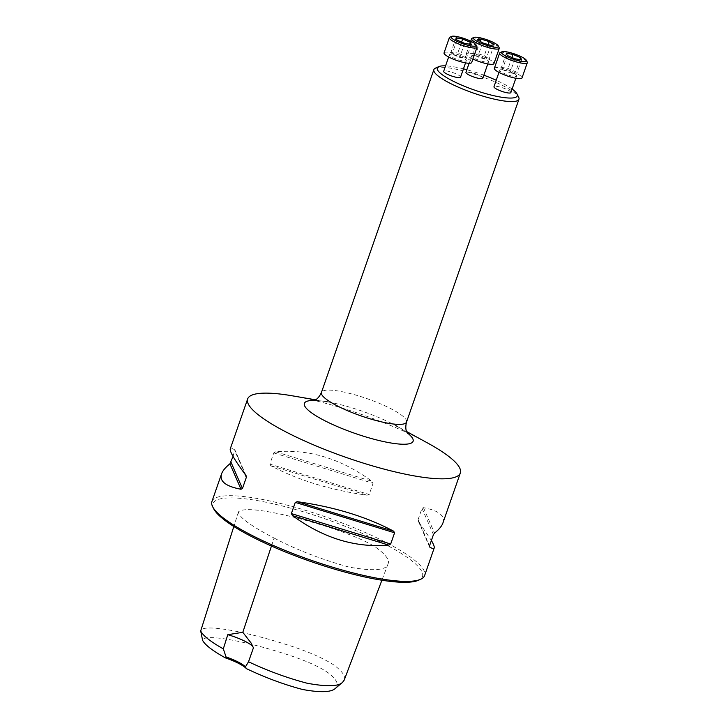 <?xml version="1.0" encoding="UTF-8"?>
<svg xmlns="http://www.w3.org/2000/svg" width="728" height="728" viewBox="0 0 728 728"><rect width="100%" height="100%" fill="white"/><g stroke="black" fill="none" stroke-linecap="round" stroke-linejoin="round"><path stroke-width="0.55" stroke-dasharray="3.64 2.73" d="M482.819 78.233A8.936 1.811 19.2 0 0 477.441 74.529A8.936 1.811 19.2 0 0 467.749 71.899A8.936 1.811 19.2 0 0 465.938 72.354M463.463 68.842A42.342 8.59 19.2 0 0 445.873 65.875A42.342 8.59 19.2 0 0 445.572 65.857M512.102 89.025A42.342 8.59 19.2 0 0 496.232 80.253M483.874 75.193A42.342 8.59 19.2 0 0 466.848 69.724M460.56 77.177A8.936 1.811 19.2 0 0 455.182 73.473A8.936 1.811 19.2 0 0 445.49 70.853A8.936 1.811 19.2 0 0 443.68 71.299M510.865 92.583A8.936 1.811 19.2 0 0 505.487 88.88A8.936 1.811 19.2 0 0 495.795 86.259A8.936 1.811 19.2 0 0 493.984 86.705M335.308 688.451C339.121 685.33 337.364 680.58 330.03 674.183C320.775 667.048 304.814 659.978 282.146 652.961C247.247 641.778 203.849 633.042 202.584 640.258M344.226 680.07C345.909 676.421 342.369 671.334 333.606 664.819C321.885 657.402 305.56 650.468 284.621 644.025C248.994 632.741 207.034 623.851 200.719 630.011M274.101 538.047C296.524 549.831 321.585 559.532 349.285 567.158C373.546 571.362 386.459 570.306 388.024 563.972C389.799 560.251 386.104 554.982 376.94 548.157C366.739 540.704 344.244 532.168 325.261 526.153C288.525 514.587 245.618 505.268 238.511 511.82C238.138 517.517 255.073 528.219 274.101 538.047L271.444 546.055M211.93 501.51A112.603 22.832 -160.8 0 1 234.771 495.804A112.603 22.832 -160.8 0 1 356.884 528.892A112.603 22.832 -160.8 0 1 424.606 575.575M427.263 442.815A112.603 22.832 19.2 0 0 292.31 395.814M269.861 464.118L270.825 465.729C298.116 480.198 330.212 490.026 367.085 495.204L369.178 494.53L373.082 483.319L371.935 481.29C341.114 458.713 309.027 448.885 275.666 451.806L273.764 452.907L269.861 464.118L369.178 494.53M442.915 522.986C445.199 515.651 438.711 510.537 423.45 507.653L422.003 508.362L418.099 519.574L418.6 521.576L431.395 540.467M418.3 521.093L429.411 546.428M233.06 456.438L234.78 449.877C232.123 448.248 230.603 447.929 230.239 448.921M213.723 508.817A110.911 22.495 -160.8 0 1 235.481 498.007A110.911 22.495 -160.8 0 1 365.747 534.934A110.911 22.495 -160.8 0 1 418.664 580.189M252.898 646.664A22.523 4.568 -160.8 0 1 253.235 647.201A22.523 4.568 -160.8 0 1 253.435 647.811M435.408 68.159A45.036 9.136 -160.8 0 1 443.006 67.34A45.036 9.136 -160.8 0 1 487.624 78.861A45.036 9.136 -160.8 0 1 518.636 97.142M451.251 54.318A8.936 1.811 19.2 0 0 449.431 54.773A8.936 1.811 19.2 0 0 454.809 58.477A8.936 1.811 19.2 0 0 464.5 61.107A8.936 1.811 19.2 0 0 466.311 60.652A8.936 1.811 19.2 0 0 460.942 56.948A8.936 1.811 19.2 0 0 451.251 54.318M444.053 52.898A14.642 2.967 -160.8 0 1 458.849 54.909A14.642 2.967 -160.8 0 1 471.699 62.526M449.859 37.192A14.642 2.967 -160.8 0 1 464.155 39.676A14.642 2.967 -160.8 0 1 476.904 46.61M461.607 42.087L457.785 53.053L465.41 56.338L466.357 58.522L459.686 57.421L452.061 54.145L451.114 51.961L457.785 53.053M469.642 44.199L465.41 56.338M456.01 37.901L451.114 51.961M456.957 40.085L452.061 54.145M464.582 43.361L459.686 57.421M471.253 44.463L466.357 58.522M473.509 55.373A8.936 1.811 19.2 0 0 471.689 55.819A8.936 1.811 19.2 0 0 477.067 59.532A8.936 1.811 19.2 0 0 486.759 62.153A8.936 1.811 19.2 0 0 488.579 61.698A8.936 1.811 19.2 0 0 483.201 57.994A8.936 1.811 19.2 0 0 473.509 55.373M472.909 59.041A14.642 2.967 -160.8 0 1 466.311 53.945A14.642 2.967 -160.8 0 1 481.108 55.956A14.642 2.967 -160.8 0 1 493.957 63.573M472.117 38.247A14.642 2.967 -160.8 0 1 486.413 40.732A14.642 2.967 -160.8 0 1 499.162 47.666M494.148 44.763L489.252 58.813L485.949 59.441L477.686 56.92L472.745 53.763L476.048 53.135L484.302 55.665L489.252 58.813M490.836 45.391L485.949 59.441M488.16 44.572L484.302 55.665M480.161 41.314L476.048 53.135M477.641 39.703L472.745 53.763M482.582 42.861L477.686 56.92M501.556 69.724A8.936 1.811 19.2 0 0 499.736 70.179A8.936 1.811 19.2 0 0 505.114 73.883A8.936 1.811 19.2 0 0 514.805 76.513A8.936 1.811 19.2 0 0 516.616 76.058A8.936 1.811 19.2 0 0 511.247 72.354A8.936 1.811 19.2 0 0 501.556 69.724M494.358 68.305A14.642 2.967 -160.8 0 1 509.154 70.316A14.642 2.967 -160.8 0 1 522.003 77.932M500.163 52.598A14.642 2.967 -160.8 0 1 514.459 55.082A14.642 2.967 -160.8 0 1 527.209 62.017M514.887 58.768L509.991 72.827L502.365 69.542L501.419 67.367L508.089 68.459L515.715 71.744L516.662 73.928L509.991 72.827M507.261 55.492L502.365 69.542M521.557 59.869L516.662 73.928M519.938 59.605L515.715 71.744M511.911 57.494L508.089 68.459M506.315 53.308L501.419 67.367M418.099 519.574L429.529 545.836M422.003 508.362L433.433 534.625M423.45 507.653L434.516 533.114M270.825 465.729L367.085 495.204M273.764 452.907L373.082 483.319M275.666 451.806L371.935 481.29M244.945 474.101L234.926 451.069M245.855 475.339L234.78 449.877M314.159 400.436A57.558 11.675 -160.8 0 1 316.052 400.491A57.558 11.675 -160.8 0 1 326.417 401.674M315.497 399.799L327.209 401.811A57.558 11.675 -160.8 0 1 396.196 425.834L406.624 431.531M396.897 426.217A57.558 11.675 -160.8 0 1 407.271 432.86M406.524 422.067A45.036 9.136 19.2 0 0 366.994 398.626A45.036 9.136 19.2 0 0 321.448 392.438M388.024 563.972L381.891 580.234M238.511 511.82L233.815 526.508M418.263 521.011L429.447 546.719M246.191 475.894L235.008 450.186M251.642 644.071L253.235 647.201M327.209 401.811C313.45 399.718 312.803 400.937 313.34 400.7M396.196 425.834C408.272 432.741 408.026 434.097 407.753 433.579M449.431 54.773L448.657 56.993M466.311 60.652L465.538 62.872M471.689 55.819L469.096 63.281M488.579 61.698L487.805 63.918M466.311 53.945L470.743 41.214M499.736 70.179L498.962 72.4M516.616 76.058L515.843 78.278"/><path stroke-width="1.09" d="M469.096 63.281L465.938 72.354A8.936 1.811 19.2 0 0 473.782 77.004A8.936 1.811 19.2 0 0 482.819 78.233L487.805 63.918M445.572 65.857A42.342 8.59 19.2 0 0 438.738 66.639A42.342 8.59 19.2 0 0 474.447 90.054A42.342 8.59 19.2 0 0 516.98 93.885A42.342 8.59 19.2 0 0 512.102 89.025M496.232 80.253A42.342 8.59 19.2 0 0 483.874 75.193M466.848 69.724A42.342 8.59 19.2 0 0 463.463 68.842M448.657 56.993L443.68 71.299A8.936 1.811 19.2 0 0 451.524 75.958A8.936 1.811 19.2 0 0 460.56 77.177L465.538 62.872M498.962 72.4L493.984 86.705A8.936 1.811 19.2 0 0 501.829 91.355A8.936 1.811 19.2 0 0 510.865 92.583L515.843 78.278M233.815 526.508L200.691 630.958C202.939 635.653 210.474 641.623 223.314 648.866L226.071 656.965A22.523 4.568 -160.8 0 1 245.436 666.875L246.355 668.623C265.401 677.668 284.138 684.62 302.548 689.471C320.138 692.71 331.049 692.364 335.308 688.451L342.551 682.336L344.226 680.07L381.891 580.234M200.691 630.958L202.584 640.258C204.714 644.708 212.312 650.586 225.371 657.875L226.071 656.965M246.355 668.623A23.924 4.85 19.2 0 0 225.371 657.875M245.436 666.875L248.521 661.761C267.622 670.807 287.187 677.977 307.216 683.255C326.69 686.813 338.465 686.513 342.551 682.336M248.521 661.761L253.435 647.811L251.114 643.024L242.806 632.314L227.791 634.689L223.314 648.866M315.497 399.799L292.31 395.814A112.603 22.832 19.2 0 0 270.488 393.238A112.603 22.832 19.2 0 0 247.647 398.944A112.603 22.832 19.2 0 0 315.361 445.627A112.603 22.832 19.2 0 0 437.483 478.715A112.603 22.832 19.2 0 0 460.324 473.009A112.603 22.832 19.2 0 0 427.263 442.815L406.624 431.531M431.395 540.467C433.633 544.398 434.571 546.901 434.207 547.984L424.606 575.575A112.603 22.832 -160.8 0 1 420.739 579.233A112.603 22.832 -160.8 0 1 310.756 560.105A112.603 22.832 -160.8 0 1 212.676 506.779A112.603 22.832 -160.8 0 1 211.93 501.51L221.54 473.928C222.65 470.779 225.443 467.403 229.93 463.8L233.06 456.438M390.69 544.007L388.788 545.099C355.428 548.02 323.341 538.192 292.519 515.624L291.373 513.595L295.277 502.384L297.37 501.701C334.243 506.888 366.33 516.716 393.63 531.185L394.594 532.796L390.69 544.007L291.373 513.595M434.207 547.984C433.843 548.985 432.332 548.666 429.675 547.028L429.529 545.836L433.433 534.625L434.516 533.114C439.011 529.502 441.805 526.126 442.915 522.986L460.324 473.009M247.647 398.944L230.239 448.921C229.611 451.524 234.816 460.324 245.855 475.339L246.346 477.34L242.442 488.552L241.004 489.252C225.744 486.368 219.255 481.263 221.54 473.928M245.855 475.339L246.155 475.821M420.739 579.233L418.664 580.189A110.911 22.495 -160.8 0 1 310.328 561.343A110.911 22.495 -160.8 0 1 213.723 508.817L212.676 506.779M227.791 634.689A22.523 4.568 -160.8 0 1 252.898 646.664M516.98 93.885L518.636 97.142A45.036 9.136 -160.8 0 1 518.937 99.254A45.036 9.136 -160.8 0 1 509.8 101.538A45.036 9.136 -160.8 0 1 460.951 88.297A45.036 9.136 -160.8 0 1 433.87 69.624A45.036 9.136 -160.8 0 1 435.408 68.159L438.738 66.639M476.039 44.918L476.904 46.61A14.642 2.967 -160.8 0 1 477.004 47.293L471.699 62.526A14.642 2.967 -160.8 0 1 468.732 63.263A14.642 2.967 -160.8 0 1 452.852 58.968A14.642 2.967 -160.8 0 1 444.053 52.898L449.358 37.665A14.642 2.967 -160.8 0 1 449.859 37.192L451.588 36.4A13.231 2.685 19.2 0 0 457.903 41.796A13.231 2.685 19.2 0 0 473.446 46.201A13.231 2.685 19.2 0 0 476.039 44.918A13.231 2.685 19.2 0 0 464.51 38.648A13.231 2.685 19.2 0 0 451.588 36.4M477.004 47.293A14.642 2.967 -160.8 0 1 474.037 48.039A14.642 2.967 -160.8 0 1 458.158 43.735A14.642 2.967 -160.8 0 1 449.358 37.665M470.306 42.279L462.68 39.003L456.01 37.901L456.957 40.085L464.582 43.361L471.253 44.463L470.306 42.279L469.642 44.199M462.68 39.003L461.607 42.087M498.298 45.964A13.231 2.685 19.2 0 0 486.777 39.694A13.231 2.685 19.2 0 0 473.846 37.447A13.231 2.685 19.2 0 0 480.161 42.852A13.231 2.685 19.2 0 0 495.704 47.256A13.231 2.685 19.2 0 0 498.298 45.964L499.162 47.666A14.642 2.967 -160.8 0 1 499.262 48.348L493.957 63.573A14.642 2.967 -160.8 0 1 490.99 64.319A14.642 2.967 -160.8 0 1 472.909 59.041M499.262 48.348A14.642 2.967 -160.8 0 1 496.296 49.085A14.642 2.967 -160.8 0 1 480.416 44.79A14.642 2.967 -160.8 0 1 471.617 38.721A14.642 2.967 -160.8 0 1 472.117 38.247L473.846 37.447M490.836 45.391L494.148 44.763L489.198 41.605L480.944 39.075L477.641 39.703L482.582 42.861L490.836 45.391M489.198 41.605L488.16 44.572M480.944 39.075L480.161 41.314M526.344 60.315L527.209 62.017A14.642 2.967 -160.8 0 1 527.309 62.699L522.003 77.932A14.642 2.967 -160.8 0 1 519.037 78.669A14.642 2.967 -160.8 0 1 503.157 74.374A14.642 2.967 -160.8 0 1 494.358 68.305L499.663 53.071A14.642 2.967 -160.8 0 1 500.163 52.598L501.892 51.806A13.231 2.685 19.2 0 0 508.208 57.203A13.231 2.685 19.2 0 0 523.75 61.607A13.231 2.685 19.2 0 0 526.344 60.315A13.231 2.685 19.2 0 0 514.814 54.054A13.231 2.685 19.2 0 0 501.892 51.806M527.309 62.699A14.642 2.967 -160.8 0 1 524.333 63.445A14.642 2.967 -160.8 0 1 508.463 59.141A14.642 2.967 -160.8 0 1 499.663 53.071M507.261 55.492L514.887 58.768L521.557 59.869L520.611 57.685L512.985 54.4L506.315 53.308L507.261 55.492M520.611 57.685L519.938 59.605M512.985 54.4L511.911 57.494M242.806 632.314L271.444 546.055M388.788 545.099L292.519 515.624M394.594 532.796L295.277 502.384M393.63 531.185L297.37 501.701M429.411 546.428L429.675 547.028M241.004 489.252L229.93 463.8M242.442 488.552L231.022 462.28M246.346 477.34L244.945 474.101M326.417 401.674A57.558 11.675 -160.8 0 1 327.209 401.811M396.196 425.834A57.558 11.675 -160.8 0 1 396.897 426.217M407.271 432.86A57.558 11.675 -160.8 0 1 401.41 444.189A57.558 11.675 -160.8 0 1 326.108 421.376A57.558 11.675 -160.8 0 1 314.159 400.436M313.34 400.7C312.995 400.455 317.508 401.028 321.448 392.438A45.036 9.136 19.2 0 0 348.539 411.111A45.036 9.136 19.2 0 0 397.388 424.351A45.036 9.136 19.2 0 0 406.524 422.067L518.937 99.254M251.105 643.033L251.642 644.071M321.448 392.438L433.87 69.624M407.753 433.579C408.162 433.597 404.277 431.24 406.524 422.067M470.743 41.214L471.617 38.721"/></g></svg>
